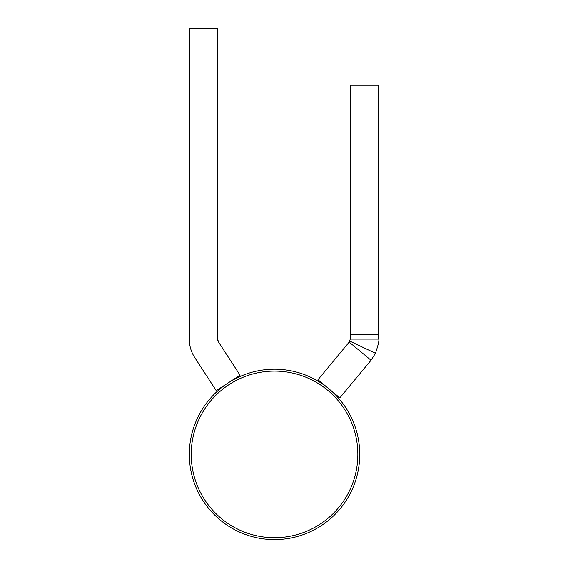 <?xml version="1.0" encoding="UTF-8"?>
<svg xmlns="http://www.w3.org/2000/svg" width="568" height="568" viewBox="0 0 568 568"><rect width="100%" height="100%" fill="white"/><g stroke="black" fill="none" stroke-linecap="round" stroke-linejoin="round"><path stroke-width="0.85" d="M350.264 339.096L350.264 334.36L378.664 334.36L378.664 339.096L350.264 339.096L349.178 342.113L371.039 360.24L375.469 353.296L349.81 341.119M350.264 89.936L350.264 85.2L378.664 85.2L378.664 89.936L350.264 89.936L350.264 334.36M378.664 89.936L378.664 334.36M375.469 353.296C378.352 344.641 379.417 339.905 378.664 339.096M371.039 360.24L339.841 397.87L317.981 379.743L349.178 342.113M357.84 454.4A83.304 83.304 0 0 1 274.536 537.704A83.304 83.304 0 0 1 191.224 454.4A83.304 83.304 0 0 1 274.536 371.096A83.304 83.304 0 0 1 357.84 454.4M359.736 454.4A85.2 85.2 0 0 1 274.536 539.6A85.2 85.2 0 0 1 189.336 454.4A85.2 85.2 0 0 1 274.536 369.2A85.2 85.2 0 0 1 359.736 454.4M217.736 28.4L217.736 142L189.336 142L189.336 28.4L217.736 28.4M189.343 340.133L189.336 339.401A33.136 33.136 0 0 0 194.675 357.435L216.238 390.663L240.058 375.2L218.495 341.979A4.736 4.736 0 0 1 217.736 339.401L217.736 142M189.336 339.401L189.336 142M218.495 341.979L217.736 339.401"/></g></svg>
